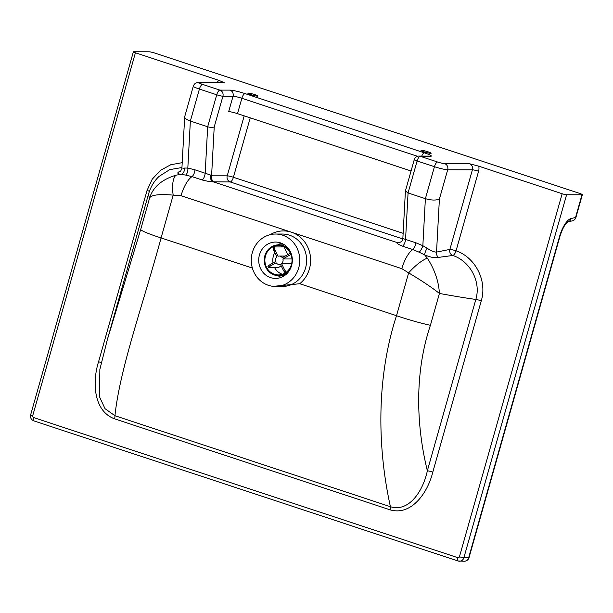 <?xml version="1.0" encoding="UTF-8"?>
<svg xmlns="http://www.w3.org/2000/svg" width="613" height="613" viewBox="0 0 613 613"><rect width="100%" height="100%" fill="white"/><g stroke="black" fill="none" stroke-linecap="round" stroke-linejoin="round"><path stroke-width="0.92" d="M396.504 315.695C374.673 382.841 378.704 454.133 390.435 506.713C409.522 512.583 423.376 490.025 427.353 470.753A4.896 0.536 -164.2 0 1 432.793 472.125L481.266 300.814C487.519 280.248 474.814 257.046 456.057 250.84A4.896 0.536 -164.2 0 0 449.873 249.407L436.54 252.089A4.896 4.352 -112.3 0 0 438.54 257.399L452.762 255.468A4.896 1.762 110.2 0 0 456.057 250.84L478.584 171.242A4.896 0.536 15.8 0 0 472.401 169.809L449.873 249.407A4.896 4.521 -91.6 0 0 452.762 255.468C469.811 261.008 481.32 281.413 475.834 299.443L427.353 470.753C416.687 427.437 413.905 374.474 430.403 325.311C419.936 322.997 408.641 319.787 396.519 315.695L299.757 283.735L273.321 286.348M275.475 286.463L282.332 286.47A26.213 24.252 -89.9 0 0 306.362 264.149A26.213 24.252 -89.9 0 0 289.474 235.185A26.213 24.252 -89.9 0 0 282.424 234.043L275.566 234.028A26.213 24.252 90.1 0 1 282.616 235.177A26.213 24.252 90.1 0 1 298.715 267.904A26.213 24.252 90.1 0 1 275.475 286.463A26.213 24.252 90.1 0 1 251.269 260.203A26.213 24.252 90.1 0 1 275.566 234.028M214.588 181.923A4.896 4.529 90.1 0 1 211.585 175.816L210.941 175.18A4.896 4.03 -83.5 0 0 213.24 181.831L230.227 181.954A4.896 4.529 90.1 0 1 227.224 175.839A4.896 0.536 -164.2 0 1 233.407 177.272L250.227 117.857M210.941 175.18L194.972 169.816A4.896 1.778 -71.7 0 1 191.992 176.621L202.198 179.992C206.826 181.164 210.512 181.777 213.24 181.831L396.864 242.48C396.427 243.185 398.335 244.418 402.588 246.181L412.794 249.552A20.972 7.617 108.3 0 0 401.821 268.663L408.633 272.885C421.261 280.363 431.529 287.213 439.421 293.435C438.701 281.352 434.671 269.59 427.338 258.165A20.972 5.801 135.5 0 0 408.633 272.885L396.519 315.695M194.972 169.816L187.823 168.062A4.896 2.237 -81 0 1 185.593 175.057L191.992 176.621A20.972 7.617 -71.7 0 0 181.019 195.731L291.42 232.197A29.34 27.141 -89.9 0 0 270.21 234.664M180.919 170.981L179.149 171.717C176.904 172.927 177.494 173.808 180.927 174.368L185.593 175.057M193.294 86.218A10.482 1.157 15.8 0 0 199.409 89.069A4.896 1.778 -71.7 0 1 202.589 84.387A5.594 0.621 -164.2 0 1 199.761 82.755A4.896 4.529 90.1 0 0 198.443 82.548C195.823 82.625 194.106 83.851 193.294 86.218L184.682 116.776C184.774 118.332 186.666 119.75 190.359 121.045L187.823 168.062L184.283 168.054A4.896 4 97.8 0 1 180.927 174.368L176.038 175.157C161.909 179.494 153.12 187.019 149.679 197.731C151.832 194.827 159.671 193.953 173.188 195.118A20.972 7.854 -100 0 1 176.038 175.157M198.443 82.548L223.155 82.586A4.896 4.529 90.1 0 1 224.473 82.801L218.826 80.326L135.412 52.772A3.494 0.383 -164.2 0 1 133.373 51.821A3.494 0.383 -164.2 0 1 133.642 51.753L149.028 51.783A4.896 0.536 -164.2 0 1 155.219 53.216L579.5 193.356A4.896 0.536 -164.2 0 1 582.35 194.689A4.896 0.536 -164.2 0 1 581.975 194.781L566.588 194.758A3.494 0.383 -164.2 0 1 562.167 193.731L478.745 166.177L469.389 163.702A4.896 4.529 90.1 0 1 472.401 169.809L447.689 169.77L439.398 199.056C435.966 200.497 431.291 200.367 425.384 198.673L408.066 192.949L417.116 160.974L434.433 166.698A10.482 1.157 15.8 0 0 447.689 169.77A4.896 4.529 90.1 0 0 444.686 163.656A5.594 0.621 -164.2 0 1 437.613 162.016A4.896 1.778 108.3 0 0 434.433 166.698L425.384 198.673L422.847 245.698L415.775 242.748L402.948 238.603M179.149 171.717A4.896 4.352 -112.3 0 0 180.368 171.479M184.283 168.054L182.965 168.33M244.196 115.865L227.224 175.839L211.585 175.816L214.221 126.937C212.611 127.611 210.435 127.55 207.677 126.761L216.726 94.785A4.896 0.536 15.8 0 0 222.91 96.218A4.896 4.529 -89.9 0 0 219.906 90.111A4.896 1.778 -71.7 0 0 216.726 94.785L199.409 89.069L190.359 121.045L207.677 126.761L205.179 173.188A4.896 1.778 108.3 0 1 202.198 179.992M398.979 242.61A4.896 4.529 90.1 0 1 398.971 242.61L398.956 242.61A4.896 4.529 90.1 0 1 397.661 242.396L396.864 242.48A4.896 4.804 -109.6 0 0 399.829 242.411L398.956 242.61M437.613 162.016L420.296 156.3A4.896 4.529 -89.9 0 0 418.978 156.085A4.896 4.896 0 0 0 414.265 159.648L405.415 190.965L402.864 238.342C402.887 240.158 401.875 241.514 399.829 242.411M415.775 242.748A4.896 1.778 108.3 0 1 412.794 249.552L419.116 252.188A4.896 1.257 116.8 0 0 422.847 245.698L427.108 248.265A4.896 1.065 -65.6 0 0 424.625 254.862C430.571 257.399 435.207 258.242 438.54 257.399M414.265 159.648A4.896 0.536 15.8 0 0 417.116 160.974A4.896 1.778 108.3 0 1 420.296 156.3L430.418 156.315A11.885 1.31 15.8 0 0 424.411 152.852L245.047 93.605A11.885 1.31 15.8 0 0 230.028 90.126A4.896 4.529 90.1 0 1 233.032 96.233L228.68 111.612A6.988 0.774 -164.2 0 1 237.515 113.658L411.055 170.981M405.415 190.965L408.066 192.949L405.568 239.376A4.896 1.778 -71.7 0 1 402.588 246.181M419.116 252.188L424.625 254.862L427.338 258.165M439.398 199.056L436.54 252.089C434.395 252.211 431.253 250.932 427.108 248.265M248.28 93.107A5.241 0.575 -164.2 0 1 254.012 94.356A5.241 0.575 -164.2 0 1 257.958 96.065A5.241 0.575 -164.2 0 1 252.755 95.191A5.241 0.575 -164.2 0 1 247.874 93.207A5.241 0.575 -164.2 0 1 248.28 93.107M421.453 150.308A5.241 0.575 -164.2 0 1 427.184 151.557A5.241 0.575 -164.2 0 1 431.138 153.265A5.241 0.575 -164.2 0 1 425.935 152.392A5.241 0.575 -164.2 0 1 421.047 150.407A5.241 0.575 -164.2 0 1 421.453 150.308M182.207 162.667L170.782 164.728L160.437 170.376L152.223 179.203L147.059 190.421L98.586 361.731C92.234 381.301 93.23 411.024 114.539 418.817A4.896 1.778 108.3 0 0 114.945 415.721C119.887 368.643 142.538 306.163 161.089 237.928L161.073 237.928C149.235 234.105 142.431 231.331 140.661 229.607L149.679 197.731A267 29.455 15.8 0 1 148.668 193.616C150.76 186.697 154.223 180.958 159.066 176.406L169.732 169.632L181.946 167.533M98.586 361.731A4.896 0.536 -164.2 0 1 101.306 362.881M114.539 418.817L390.021 509.809A4.896 1.778 -71.7 0 0 390.435 506.713L114.945 415.721L105.022 408.672L99.498 396.795L99.865 369.409L107.283 339.847L140.661 229.607M252.38 268.088L161.089 237.928M291.604 265.559A18.175 16.819 90.1 0 1 275.49 278.417A18.175 16.819 90.1 0 1 258.709 260.219A18.175 16.819 90.1 0 1 275.551 242.066A18.175 16.819 90.1 0 1 291.604 265.559M281.267 243.162A18.175 16.819 -89.9 0 0 277.995 244.878M277.942 275.62A18.175 16.819 -89.9 0 0 281.206 277.352M290.662 268.149A15.379 14.229 90.1 0 1 278.432 275.628A15.379 14.229 90.1 0 1 264.226 260.226A15.379 14.229 90.1 0 1 278.486 244.871A15.379 14.229 90.1 0 1 290.692 252.387M291.443 264.54A14.681 13.586 90.1 0 1 278.432 274.93A14.681 13.586 90.1 0 1 264.877 260.226A14.681 13.586 90.1 0 1 278.486 245.568A14.681 13.586 90.1 0 1 291.443 264.54M282.394 274.302A14.681 13.586 90.1 0 1 274.655 267.689M273.023 262.969A14.681 13.586 90.1 0 1 274.785 252.617M280.654 246.947A14.681 13.586 90.1 0 1 282.44 246.211M290.432 253.322L288.064 254.449A11.187 10.352 90.1 0 1 288.662 255.69L290.983 254.579M274.992 250.035C274.157 248.158 274.103 247.123 274.816 246.939L273.674 247.591C272.954 247.775 273.015 248.801 273.85 250.686A11.187 10.352 90.1 0 1 274.992 250.035L278.011 256.265A4.191 3.877 90.1 0 1 282.302 257.713L288.064 254.449M281.229 265.919L278.103 267.697L268.816 267.674C268.188 267.582 268.701 267.038 270.364 266.05A11.187 10.352 90.1 0 1 269.758 264.816L275.521 261.552A4.191 3.877 90.1 0 1 276.861 256.908L273.85 250.686M287.803 254.594L284.103 246.955L274.816 246.939M269.758 264.816C268.096 265.797 267.582 266.341 268.218 266.44M268.816 267.674L267.935 266.333M286.271 272.256L284.578 269.812A11.187 10.352 90.1 0 1 283.428 270.463L280.417 264.241A4.191 3.877 90.1 0 1 276.118 262.785L270.364 266.05M283.428 270.463L285.206 272.984M291.681 263.605L281.559 263.59L284.578 269.812M288.662 255.69L282.899 258.954A4.191 3.877 90.1 0 1 281.559 263.59M291.987 258.97L282.899 258.954M299.757 283.735A29.34 27.141 -89.9 0 0 310.224 255.2A29.34 27.141 -89.9 0 0 291.42 232.197L401.821 268.663M402.787 238.947L230.227 181.954A4.896 1.778 108.3 0 0 233.407 177.272L403.132 233.338M399.875 242.396L397.661 242.396M161.073 237.928L173.188 195.118L181.019 195.731M218.826 80.326A9.785 9.057 -89.9 0 0 217.171 82.579M199.761 82.755L224.473 82.801M230.028 90.126L219.906 90.111L202.589 84.387M478.584 171.242A9.785 9.057 -89.9 0 0 478.745 166.177M469.389 163.702L444.686 163.656M430.418 156.315A4.896 4.529 -89.9 0 0 429.1 156.1L418.978 156.085M424.411 152.852A4.896 1.778 108.3 0 0 421.729 156.093M245.047 93.605A4.896 1.778 108.3 0 0 241.867 98.287L417.522 156.307M214.221 126.937L222.91 96.218L233.032 96.233A6.988 0.774 -164.2 0 1 241.867 98.287L237.515 113.658M562.167 193.731L459.444 556.75A1.395 1.295 90.1 0 1 457.827 557.677L33.546 417.537A1.395 1.295 90.1 0 1 32.688 415.79L135.412 52.772M390.021 509.809C411.714 516.223 427.928 492.185 432.793 472.125M147.059 190.421A4.896 0.536 -164.2 0 1 149.388 191.333M430.403 325.311L439.421 293.435A267 29.455 15.8 0 0 475.834 299.443A4.896 0.536 -164.2 0 1 481.266 300.814M581.975 194.781L575.53 217.538L571.163 218.473A18.873 6.85 108.3 0 0 559.569 236.442L468.639 557.784L463.865 557.776L566.588 194.758M32.688 415.79A3.494 0.383 -164.2 0 1 30.65 414.84C30.106 417.683 31.148 419.69 33.776 420.855A3.494 1.272 108.3 0 0 33.93 420.878M33.546 417.537A3.494 1.272 108.3 0 0 33.776 420.855L458.057 561.002A3.494 1.272 108.3 0 0 458.21 561.025A4.896 4.529 -89.9 0 0 463.865 557.776A3.494 0.383 -164.2 0 1 459.444 556.75M457.827 557.677A3.494 1.272 108.3 0 0 458.057 561.002L464.302 561.247A4.896 4.529 -89.9 0 0 468.639 557.784A4.896 0.536 15.8 0 0 469.014 557.684A4.896 4.896 0 0 1 464.302 561.247M572.236 220.887A4.896 4.896 0 0 0 575.913 217.439A4.896 0.536 15.8 0 1 575.53 217.538A4.896 4.46 77.9 0 1 572.236 220.887L567.952 221.814M567.952 221.806A4.896 4.46 -102.1 0 0 571.163 218.473M567.86 221.829L567.975 221.799C565.086 223.837 562.405 228.687 559.945 236.342A4.896 0.536 -164.2 0 1 559.569 236.442M184.682 116.776L181.9 168.475L180.49 171.425M148.668 193.616L107.283 339.847M133.373 51.821L30.65 414.84M559.945 236.342L469.014 557.684M582.35 194.689L575.913 217.439M278.432 275.628L284.455 275.635M278.486 244.871L284.509 244.878M280.516 264.448L279.206 264.448M285.206 256.065L279.221 256.058"/></g></svg>
